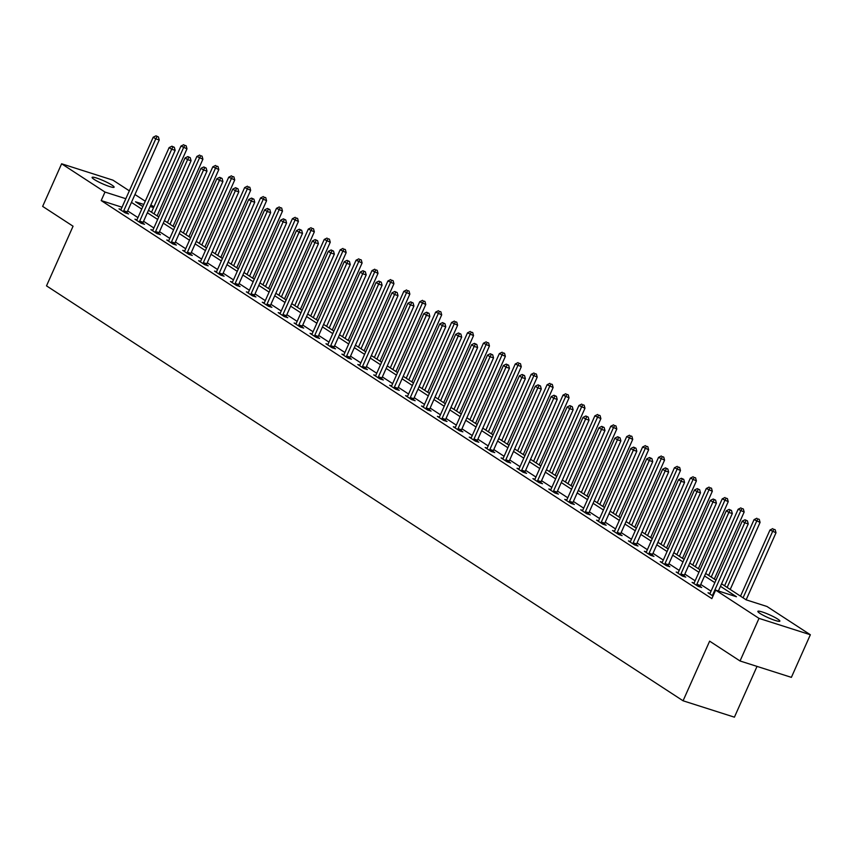 <?xml version="1.0" encoding="UTF-8"?>
<svg xmlns="http://www.w3.org/2000/svg" width="853" height="853" viewBox="0 0 853 853"><rect width="100%" height="100%" fill="white"/><g stroke="black" fill="none" stroke-linecap="round" stroke-linejoin="round"><path stroke-width="1.28" d="M759.98 613.414A12.049 1.599 -156 0 1 757.859 611.356A12.049 1.599 -156 0 1 765.738 613.211A12.049 1.599 -156 0 1 777.744 619.086A12.049 1.599 -156 0 1 779.866 621.155A12.049 1.599 -156 0 1 771.986 619.289A12.049 1.599 -156 0 1 759.98 613.414M94.225 179.461A12.049 1.599 -156 0 1 92.103 177.392A12.049 1.599 -156 0 1 99.982 179.247A12.049 1.599 -156 0 1 111.988 185.122A12.049 1.599 -156 0 1 114.11 187.191A12.049 1.599 -156 0 1 106.23 185.336A12.049 1.599 -156 0 1 94.225 179.461M757.027 666.396L734.412 717.17L683.072 700.793L46.51 285.862L73.059 226.216L42.65 206.394L61.619 163.787L112.959 180.164L129.336 190.837M134.955 194.505L145.255 201.212M150.874 204.88L153.892 206.852M721.574 583.815L746.162 599.84L766.975 606.483L810.35 634.749L759.01 618.372L715.635 590.105L736.448 596.737L720.465 586.32M759.01 618.372L740.041 660.979L791.381 677.357L810.35 634.749M101.198 200.583L104.983 192.064L125.807 198.696L122.011 207.226L101.198 200.583L711.85 598.625L715.635 590.105M711.05 591.172L700.75 584.465M695.131 580.797L684.831 574.09M679.212 570.422L668.912 563.705M663.293 560.048L652.993 553.33M647.374 549.673L637.074 542.956M631.455 539.288L621.155 532.581M615.535 528.913L605.235 522.207M599.616 518.539L589.316 511.821M583.697 508.164L573.397 501.447M567.778 497.789L557.478 491.072M551.859 487.404L541.559 480.697M535.94 477.03L525.64 470.323M520.021 466.655L509.721 459.938M504.091 456.28L493.802 449.563M488.172 445.906L477.883 439.188M472.253 435.52L461.963 428.814M456.334 425.146L446.044 418.439M440.415 414.771L430.125 408.054M424.495 404.397L414.206 397.679M408.576 394.022L398.287 387.305M392.657 383.637L382.368 376.93M376.738 373.262L366.449 366.555M360.819 362.888L350.519 356.17M344.9 352.513L334.6 345.796M328.981 342.138L318.681 335.421M313.062 331.753L302.762 325.046M297.143 321.378L286.843 314.672M281.223 311.004L270.923 304.286M265.304 300.629L255.004 293.912M249.385 290.255L239.085 283.537M233.466 279.869L223.166 273.163M217.547 269.495L207.247 262.788M201.628 259.12L191.328 252.403M185.709 248.745L175.409 242.028M169.79 238.371L159.49 231.653M153.871 227.986L143.571 221.279M137.951 217.611L127.651 210.904M120.998 209.486L119.015 208.846L125.135 212.834L128.6 213.943L126.948 212.866M136.917 219.861L134.934 219.221L141.054 223.219L144.52 224.318L142.867 223.241M152.836 230.235L150.853 229.596L156.973 233.594L160.439 234.692L158.786 233.626M168.755 240.61L166.772 239.981L172.892 243.969L176.358 245.078L174.705 244.001M184.674 250.985L182.691 250.356L188.812 254.343L192.277 255.452L190.624 254.375M200.594 261.37L198.61 260.73L204.731 264.718L208.196 265.827L206.543 264.75M216.513 271.744L214.529 271.105L220.65 275.092L224.115 276.201L222.462 275.124M232.432 282.119L230.449 281.479L236.569 285.478L240.034 286.576L238.382 285.499M248.351 292.494L246.368 291.865L252.488 295.852L255.953 296.961L254.301 295.884M264.27 302.868L262.287 302.239L268.407 306.227L271.872 307.336L270.22 306.259M280.189 313.254L278.206 312.614L284.326 316.602L287.792 317.711L286.139 316.634M296.108 323.628L294.125 322.988L300.245 326.976L303.711 328.085L302.069 327.008M312.027 334.003L310.044 333.363L316.164 337.361L319.63 338.46L317.988 337.383M327.947 344.377L325.963 343.748L332.084 347.736L335.549 348.845L333.907 347.768M343.876 354.752L341.882 354.123L348.003 358.111L351.468 359.22L349.826 358.143M359.795 365.127L357.802 364.498L363.922 368.485L367.398 369.594L365.745 368.517M375.715 375.512L373.721 374.872L379.841 378.86L383.317 379.969L381.664 378.892M391.634 385.887L389.64 385.247L395.76 389.245L399.236 390.343L397.583 389.267M407.553 396.261L405.559 395.632L411.679 399.62L415.155 400.729L413.502 399.652M423.472 406.636L421.478 406.007L427.598 409.994L431.074 411.103L429.422 410.026M439.391 417.01L437.397 416.381L443.517 420.369L446.993 421.478L445.341 420.401M455.31 427.396L453.316 426.756L459.436 430.744L462.912 431.853L461.26 430.776M471.229 437.77L469.235 437.131L475.356 441.129L478.832 442.227L477.179 441.15M487.148 448.145L485.154 447.516L491.275 451.504L494.751 452.612L493.098 451.536M503.067 458.519L501.074 457.89L507.194 461.878L510.67 462.987L509.017 461.91M518.987 468.894L516.993 468.265L523.113 472.253L526.589 473.362L524.936 472.285M534.906 479.279L532.912 478.64L539.032 482.627L542.508 483.736L540.855 482.659M550.825 489.654L548.831 489.014L554.951 493.013L558.427 494.111L556.774 493.034M566.744 500.029L564.75 499.4L570.881 503.387L574.346 504.496L572.694 503.419M582.663 510.403L580.669 509.774L586.8 513.762L590.265 514.871L588.613 513.794M598.582 520.778L596.588 520.149L602.719 524.137L606.184 525.245L604.532 524.168M614.501 531.163L612.507 530.523L618.638 534.511L622.104 535.62L620.451 534.543M630.42 541.538L628.426 540.898L634.557 544.896L638.023 545.995L636.37 544.918M646.339 551.912L644.346 551.283L650.476 555.271L653.942 556.38L652.289 555.303M662.259 562.287L660.265 561.658L666.396 565.646L669.861 566.755L668.208 565.678M678.178 572.662L676.184 572.032L682.315 576.02L685.78 577.129L684.127 576.052M694.097 583.047L692.103 582.407L698.234 586.395L701.699 587.504L700.046 586.427M710.016 593.421L708.022 592.782L713.001 596.023M740.041 660.979L709.632 641.157L683.072 700.793M104.983 192.064L61.619 163.787M714.846 582.652L704.546 575.946M698.927 572.278L688.627 565.56M683.008 561.903L672.708 555.186M667.089 551.528L656.789 544.811M651.17 541.143L640.87 534.436M635.24 530.769L624.95 524.062M619.321 520.394L609.031 513.677M603.402 510.019L593.112 503.302M587.482 499.645L577.193 492.927M571.563 489.259L561.274 482.553M555.644 478.885L545.355 472.178M539.725 468.51L529.436 461.793M523.806 458.136L513.517 451.418M507.887 447.761L497.598 441.044M491.968 437.376L481.668 430.669M476.049 427.001L465.749 420.294M460.13 416.627L449.83 409.92M444.21 406.252L433.91 399.535M428.291 395.877L417.991 389.16M412.372 385.492L402.072 378.785M396.453 375.117L386.153 368.411M380.534 364.743L370.234 358.036M364.615 354.368L354.315 347.651M348.696 343.994L338.396 337.276M332.777 333.608L322.477 326.902M316.858 323.234L306.558 316.527M300.938 312.859L290.638 306.152M285.019 302.484L274.719 295.767M269.1 292.11L258.8 285.392M253.181 281.725L242.881 275.018M237.262 271.35L226.962 264.643M221.343 260.975L211.043 254.269M205.424 250.601L195.124 243.883M189.505 240.226L179.205 233.509M173.585 229.841L163.286 223.134M157.666 219.466L147.366 212.76M141.747 209.092L131.447 202.385M143.816 204.443L135.52 201.798L142.856 206.586M148.486 210.254L158.775 216.961M164.405 220.628L174.694 227.335M180.324 231.003L190.614 237.72M196.243 241.378L206.533 248.095M212.162 251.763L222.452 258.47M228.082 262.138L238.371 268.844M244.001 272.512L254.301 279.219M259.92 282.887L270.22 289.604M275.839 293.261L286.139 299.979M291.758 303.647L302.058 310.353M307.677 314.021L317.977 320.728M323.596 324.396L333.896 331.103M339.515 334.771L349.815 341.488M355.434 345.145L365.734 351.862M371.354 355.53L381.654 362.237M387.273 365.905L397.573 372.612M403.192 376.28L413.492 382.986M419.111 386.654L429.411 393.372M435.03 397.029L445.33 403.746M450.949 407.414L461.249 414.121M466.868 417.789L477.168 424.495M482.787 428.163L493.087 434.87M498.706 438.538L509.006 445.255M514.626 448.913L524.926 455.63M530.545 459.287L540.845 466.005M546.464 469.672L556.764 476.379M562.383 480.047L572.683 486.754M578.302 490.422L588.602 497.139M594.221 500.796L604.521 507.514M610.14 511.171L620.44 517.888M626.059 521.556L636.359 528.263M641.978 531.931L652.278 538.638M657.898 542.305L668.198 549.023M673.817 552.68L684.117 559.397M689.736 563.055L700.036 569.772M705.655 573.44L715.955 580.147M153.583 207.556L150.16 206.469M123.738 210.787L127.214 211.896L159.234 139.977L155.758 138.868L123.738 210.787A1.887 1.194 -72.3 0 0 123.536 211.469L123.482 211.757M157.027 136.491L158.413 136.938L156.003 135.83L157.027 136.491L155.758 138.868L153.209 137.205L121.19 209.124A1.887 1.194 -72.3 0 1 120.838 209.71L120.657 209.923M127.214 211.896A1.887 1.194 -72.3 0 0 127.001 212.578L126.862 213.389M159.234 139.977L158.413 136.938M156.003 135.83L153.209 137.205M157.123 215.884L186.978 148.827L180.964 146.066L151.503 212.226M154.052 213.89L183.512 147.729L184.77 145.341L186.157 145.788L184.77 145.341M180.964 146.066L183.758 144.679M186.157 145.788L186.978 148.827M139.657 221.162L143.133 222.27L175.153 150.352L171.677 149.254L139.657 221.162A1.887 1.194 -72.3 0 0 139.455 221.844L139.402 222.143M172.946 146.865L174.332 147.313L171.922 146.204L172.946 146.865L171.677 149.254L169.129 147.59L137.109 219.498A1.887 1.194 -72.3 0 1 136.757 220.085L136.587 220.298M143.133 222.27A1.887 1.194 -72.3 0 0 142.92 222.953L142.782 223.763M175.153 150.352L174.332 147.313M171.922 146.204L169.129 147.59M155.577 231.536L159.053 232.645L191.072 160.737L187.596 159.628L155.577 231.536A1.887 1.194 -72.3 0 0 155.374 232.229L155.321 232.517M188.865 157.24L190.251 157.688L187.841 156.579L188.865 157.24L187.596 159.628L185.048 157.965L153.028 229.873A1.887 1.194 -72.3 0 1 152.676 230.47L152.506 230.673M159.053 232.645A1.887 1.194 -72.3 0 0 158.839 233.327L158.701 234.138M191.072 160.737L190.251 157.688M187.841 156.579L185.048 157.965M173.042 226.258L202.897 159.212L196.883 156.44L167.423 222.601M169.971 224.264L199.431 158.104L200.69 155.715L202.076 156.163L200.69 155.715M196.883 156.44L199.677 155.054M202.076 156.163L202.897 159.212M188.961 236.644L218.816 169.587L212.802 166.815L183.342 232.976M185.89 234.639L215.351 168.478L216.609 166.1L217.995 166.538L216.609 166.1M212.802 166.815L215.596 165.429M217.995 166.538L218.816 169.587M171.496 241.921L174.972 243.02L206.991 171.112L203.515 170.003L171.496 241.921A1.887 1.194 -72.3 0 0 171.293 242.604L171.24 242.892M204.784 167.625L206.17 168.062L203.76 166.953L204.784 167.625L203.515 170.003L200.967 168.34L168.947 240.258A1.887 1.194 -72.3 0 1 168.595 240.845L168.425 241.058M174.972 243.02A1.887 1.194 -72.3 0 0 174.758 243.713L174.62 244.523M206.991 171.112L206.17 168.062M203.76 166.953L200.967 168.34M187.415 252.296L190.891 253.405L222.91 181.486L219.434 180.378L187.415 252.296A1.887 1.194 -72.3 0 0 187.212 252.978L187.159 253.266M220.703 178L222.089 178.437L219.679 177.328L220.703 178L219.434 180.378L216.886 178.714L184.866 250.633A1.887 1.194 -72.3 0 1 184.515 251.219L184.344 251.432M190.891 253.405A1.887 1.194 -72.3 0 0 190.677 254.087L190.539 254.898M222.91 181.486L222.089 178.437M219.679 177.328L216.886 178.714M203.334 262.671L206.81 263.78L238.829 191.861L235.353 190.752L203.334 262.671A1.887 1.194 -72.3 0 0 203.131 263.353L203.078 263.641M236.622 188.374L238.008 188.822L235.599 187.713L236.622 188.374L235.353 190.752L232.805 189.089L200.786 261.007A1.887 1.194 -72.3 0 1 200.434 261.594L200.263 261.807M206.81 263.78A1.887 1.194 -72.3 0 0 206.597 264.462L206.458 265.272M238.829 191.861L238.008 188.822M235.599 187.713L232.805 189.089M204.88 247.018L234.735 179.962L228.721 177.189L199.261 243.35M201.809 245.014L231.27 178.853L232.528 176.475L233.914 176.912L232.528 176.475M228.721 177.189L231.515 175.803M233.914 176.912L234.735 179.962M220.799 257.393L250.654 190.336L244.64 187.575L215.18 253.725M217.728 255.388L247.189 189.227L248.447 186.85L249.844 187.297L248.447 186.85M244.64 187.575L247.434 186.189M249.844 187.297L250.654 190.336M236.718 267.767L266.573 200.711L260.56 197.949L231.099 264.11M233.658 265.763L263.108 199.613L264.366 197.224L265.763 197.672L264.366 197.224M260.56 197.949L263.353 196.563M265.763 197.672L266.573 200.711M252.648 278.142L282.492 211.096L276.479 208.324L247.018 274.485M249.577 276.148L279.027 209.987L280.285 207.599L281.682 208.047L280.285 207.599M276.479 208.324L279.272 206.938M281.682 208.047L282.492 211.096M268.567 288.527L298.411 221.471L292.398 218.699L262.937 284.859M265.496 286.523L294.946 220.362L296.204 217.984L297.601 218.421L296.204 217.984M292.398 218.699L295.191 217.312M297.601 218.421L298.411 221.471M284.486 298.902L314.33 231.845L308.317 229.073L278.856 295.234M281.415 296.897L310.865 230.736L312.123 228.359L313.52 228.796L312.123 228.359M308.317 229.073L311.11 227.687M313.52 228.796L314.33 231.845M300.405 309.276L330.26 242.22L324.236 239.448L294.775 305.609M297.334 307.272L326.784 241.111L328.042 238.733L329.439 239.181L328.042 238.733M324.236 239.448L327.03 238.072M329.439 239.181L330.26 242.22M316.324 319.651L346.179 252.595L340.155 249.833L310.695 315.994M313.254 317.647L342.703 251.496L343.972 249.108L345.358 249.556L343.972 249.108M340.155 249.833L342.949 248.447M345.358 249.556L346.179 252.595M332.243 330.026L362.099 262.98L356.074 260.208L326.614 326.368M329.173 328.032L358.623 261.871L359.891 259.483L361.277 259.93L359.891 259.483M356.074 260.208L358.868 258.822M361.277 259.93L362.099 262.98M348.163 340.411L378.018 273.355L371.993 270.582L342.533 336.743M345.092 338.406L374.542 272.246L375.81 269.868L377.197 270.305L375.81 269.868M371.993 270.582L374.787 269.196M377.197 270.305L378.018 273.355M364.082 350.786L393.937 283.729L387.912 280.957L358.452 347.118M361.011 348.781L390.461 282.62L391.73 280.242L393.116 280.68L391.73 280.242M387.912 280.957L390.706 279.571M393.116 280.68L393.937 283.729M380.001 361.16L409.856 294.104L403.832 291.331L374.371 357.492M376.93 359.156L406.38 292.995L407.649 290.617L409.035 291.065L407.649 290.617M403.832 291.331L406.625 289.956M409.035 291.065L409.856 294.104M395.92 371.535L425.775 304.478L419.751 301.717L390.29 367.878M392.849 369.53L422.299 303.38L423.568 300.992L424.954 301.44L423.568 300.992M419.751 301.717L422.544 300.331M424.954 301.44L425.775 304.478M411.839 381.909L441.694 314.864L435.67 312.091L406.22 378.252M408.768 379.916L438.218 313.755L439.487 311.366L440.873 311.814L439.487 311.366M435.67 312.091L438.463 310.705M440.873 311.814L441.694 314.864M427.758 392.295L457.613 325.238L451.589 322.466L422.139 388.627M424.687 390.29L454.137 324.129L455.406 321.752L456.792 322.189L455.406 321.752M451.589 322.466L454.382 321.08M456.792 322.189L457.613 325.238M443.677 402.669L473.532 335.613L467.508 332.841L438.058 399.001M440.606 400.665L470.056 334.504L471.325 332.126L472.711 332.563L471.325 332.126M467.508 332.841L470.302 331.454M472.711 332.563L473.532 335.613M459.596 413.044L489.451 345.987L483.427 343.215L453.977 409.376M456.526 411.039L485.975 344.879L487.244 342.501L488.63 342.949L487.244 342.501M483.427 343.215L486.221 341.84M488.63 342.949L489.451 345.987M475.516 423.419L505.371 356.362L499.346 353.6L469.896 419.761M472.445 421.414L501.895 355.264L503.163 352.875L504.549 353.323L503.163 352.875M499.346 353.6L502.14 352.214M504.549 353.323L505.371 356.362M491.435 433.793L521.29 366.747L515.265 363.975L485.815 430.136M488.364 431.799L517.814 365.638L519.082 363.25L520.469 363.698L519.082 363.25M515.265 363.975L518.059 362.589M520.469 363.698L521.29 366.747M219.253 273.045L222.729 274.154L254.748 202.236L251.272 201.137L219.253 273.045A1.887 1.194 -72.3 0 0 219.05 273.728L218.997 274.026M252.541 198.749L253.927 199.197L251.518 198.088L252.541 198.749L251.272 201.137L248.724 199.474L216.705 271.382A1.887 1.194 -72.3 0 1 216.353 271.968L216.182 272.182M222.729 274.154A1.887 1.194 -72.3 0 0 222.516 274.837L222.377 275.647M254.748 202.236L253.927 199.197M251.518 198.088L248.724 199.474M235.172 283.42L238.648 284.529L270.668 212.621L267.192 211.512L235.172 283.42A1.887 1.194 -72.3 0 0 234.97 284.113L234.916 284.401M268.46 209.124L269.847 209.571L267.437 208.463L268.46 209.124L267.192 211.512L264.643 209.849L232.624 281.757A1.887 1.194 -72.3 0 1 232.272 282.354L232.101 282.556M238.648 284.529A1.887 1.194 -72.3 0 0 238.435 285.211L238.296 286.022M270.668 212.621L269.847 209.571M267.437 208.463L264.643 209.849M251.102 293.805L254.567 294.903L286.587 222.996L283.111 221.887L251.102 293.805A1.887 1.194 -72.3 0 0 250.889 294.488L250.835 294.775M284.38 219.509L285.766 219.946L283.356 218.837L284.38 219.509L283.111 221.887L280.562 220.223L248.543 292.142A1.887 1.194 -72.3 0 1 248.191 292.728L248.02 292.942M254.567 294.903A1.887 1.194 -72.3 0 0 254.354 295.596L254.215 296.407M286.587 222.996L285.766 219.946M283.356 218.837L280.562 220.223M267.021 304.18L270.486 305.289L302.506 233.37L299.03 232.261L267.021 304.18A1.887 1.194 -72.3 0 0 266.808 304.862L266.754 305.15M300.299 229.883L301.685 230.321L299.275 229.212L300.299 229.883L299.03 232.261L296.481 230.598L264.462 302.516A1.887 1.194 -72.3 0 1 264.11 303.103L263.94 303.316M270.486 305.289A1.887 1.194 -72.3 0 0 270.273 305.971L270.134 306.781M302.506 233.37L301.685 230.321M299.275 229.212L296.481 230.598M282.94 314.554L286.405 315.663L318.425 243.745L314.949 242.636L282.94 314.554A1.887 1.194 -72.3 0 0 282.727 315.237L282.674 315.525M316.218 240.258L317.604 240.706L315.194 239.597L316.218 240.258L314.949 242.636L312.401 240.972L280.381 312.891A1.887 1.194 -72.3 0 1 280.029 313.477L279.859 313.691M286.405 315.663A1.887 1.194 -72.3 0 0 286.192 316.346L286.054 317.156M318.425 243.745L317.604 240.706M315.194 239.597L312.401 240.972M298.859 324.929L302.325 326.038L334.344 254.119L330.868 253.021L298.859 324.929A1.887 1.194 -72.3 0 0 298.646 325.611L298.593 325.91M332.137 250.633L333.523 251.081L331.113 249.972L332.137 250.633L330.868 253.021L328.32 251.358L296.3 323.266A1.887 1.194 -72.3 0 1 295.948 323.852L295.778 324.065M302.325 326.038A1.887 1.194 -72.3 0 0 302.111 326.72L301.973 327.531M334.344 254.119L333.523 251.081M331.113 249.972L328.32 251.358M314.778 335.304L318.244 336.413L350.263 264.505L346.798 263.396L314.778 335.304A1.887 1.194 -72.3 0 0 314.565 335.997L314.512 336.285M348.056 261.007L349.442 261.455L347.032 260.346L348.056 261.007L346.798 263.396L344.239 261.732L312.219 333.64A1.887 1.194 -72.3 0 1 311.867 334.237L311.697 334.44M318.244 336.413A1.887 1.194 -72.3 0 0 318.03 337.095L317.892 337.905M350.263 264.505L349.442 261.455M347.032 260.346L344.239 261.732M330.697 345.689L334.163 346.787L366.182 274.879L362.717 273.77L330.697 345.689A1.887 1.194 -72.3 0 0 330.484 346.371L330.431 346.659M363.975 271.393L365.361 271.83L362.951 270.721L363.975 271.393L362.717 273.77L360.158 272.107L328.138 344.026A1.887 1.194 -72.3 0 1 327.787 344.612L327.616 344.825M334.163 346.787A1.887 1.194 -72.3 0 0 333.949 347.48L333.811 348.291M366.182 274.879L365.361 271.83M362.951 270.721L360.158 272.107M346.617 356.064L350.082 357.172L382.101 285.254L378.636 284.145L346.617 356.064A1.887 1.194 -72.3 0 0 346.403 356.746L346.35 357.034M379.894 281.767L381.28 282.204L378.871 281.095L379.894 281.767L378.636 284.145L376.077 282.482L344.058 354.4A1.887 1.194 -72.3 0 1 343.706 354.987L343.535 355.2M350.082 357.172A1.887 1.194 -72.3 0 0 349.869 357.855L349.73 358.665M382.101 285.254L381.28 282.204M378.871 281.095L376.077 282.482M362.536 366.438L366.001 367.547L398.02 295.628L394.555 294.52L362.536 366.438A1.887 1.194 -72.3 0 0 362.322 367.121L362.269 367.408M395.813 292.142L397.199 292.579L394.79 291.481L395.813 292.142L394.555 294.52L391.996 292.856L359.977 364.775A1.887 1.194 -72.3 0 1 359.625 365.361L359.454 365.574M366.001 367.547A1.887 1.194 -72.3 0 0 365.788 368.229L365.649 369.04M398.02 295.628L397.199 292.579M394.79 291.481L391.996 292.856M378.455 376.813L381.92 377.922L413.94 306.003L410.474 304.905L378.455 376.813A1.887 1.194 -72.3 0 0 378.242 377.495L378.188 377.794M411.732 302.516L413.119 302.964L410.709 301.855L411.732 302.516L410.474 304.905L407.915 303.241L375.896 375.149A1.887 1.194 -72.3 0 1 375.544 375.736L375.373 375.949M381.92 377.922A1.887 1.194 -72.3 0 0 381.707 378.604L381.568 379.414M413.94 306.003L413.119 302.964M410.709 301.855L407.915 303.241M394.374 387.187L397.839 388.296L429.859 316.388L426.393 315.279L394.374 387.187A1.887 1.194 -72.3 0 0 394.161 387.88L394.107 388.168M427.652 312.891L429.038 313.339L426.628 312.23L427.652 312.891L426.393 315.279L423.834 313.616L391.815 385.524A1.887 1.194 -72.3 0 1 391.463 386.121L391.292 386.324M397.839 388.296A1.887 1.194 -72.3 0 0 397.626 388.979L397.487 389.789M429.859 316.388L429.038 313.339M426.628 312.23L423.834 313.616M410.293 397.573L413.758 398.671L445.778 326.763L442.312 325.654L410.293 397.573A1.887 1.194 -72.3 0 0 410.08 398.255L410.026 398.543M443.571 323.276L444.957 323.714L442.547 322.605L443.571 323.276L442.312 325.654L439.753 323.991L407.745 395.909A1.887 1.194 -72.3 0 1 407.382 396.496L407.212 396.709M413.758 398.671A1.887 1.194 -72.3 0 0 413.545 399.364L413.406 400.164M445.778 326.763L444.957 323.714M442.547 322.605L439.753 323.991M426.212 407.947L429.677 409.056L461.697 337.138L458.232 336.029L426.212 407.947A1.887 1.194 -72.3 0 0 425.999 408.63L425.946 408.918M459.49 333.651L460.876 334.088L458.466 332.979L459.49 333.651L458.232 336.029L455.673 334.365L423.664 406.284A1.887 1.194 -72.3 0 1 423.301 406.87L423.131 407.084M429.677 409.056A1.887 1.194 -72.3 0 0 429.464 409.739L429.326 410.549M461.697 337.138L460.876 334.088M458.466 332.979L455.673 334.365M442.131 418.322L445.597 419.431L477.616 347.512L474.151 346.403L442.131 418.322A1.887 1.194 -72.3 0 0 441.918 419.004L441.865 419.292M475.409 344.026L476.795 344.463L474.385 343.364L475.409 344.026L474.151 346.403L471.592 344.74L439.583 416.659A1.887 1.194 -72.3 0 1 439.22 417.245L439.05 417.458M445.597 419.431A1.887 1.194 -72.3 0 0 445.394 420.113L445.245 420.924M477.616 347.512L476.795 344.463M474.385 343.364L471.592 344.74M458.05 428.696L461.516 429.805L493.535 357.887L490.07 356.789L458.05 428.696A1.887 1.194 -72.3 0 0 457.837 429.379L457.784 429.667M491.328 354.4L492.714 354.848L490.304 353.739L491.328 354.4L490.07 356.789L487.511 355.125L455.502 427.033A1.887 1.194 -72.3 0 1 455.139 427.62L454.969 427.833M461.516 429.805A1.887 1.194 -72.3 0 0 461.313 430.488L461.164 431.298M493.535 357.887L492.714 354.848M490.304 353.739L487.511 355.125M473.969 439.071L477.435 440.18L509.454 368.272L505.989 367.163L473.969 439.071A1.887 1.194 -72.3 0 0 473.756 439.764L473.703 440.052M507.247 364.775L508.633 365.223L506.224 364.114L507.247 364.775L505.989 367.163L503.43 365.5L471.421 437.408A1.887 1.194 -72.3 0 1 471.059 438.005L470.888 438.207M477.435 440.18A1.887 1.194 -72.3 0 0 477.232 440.862L477.083 441.673M509.454 368.272L508.633 365.223M506.224 364.114L503.43 365.5M489.889 449.456L493.354 450.555L525.373 378.647L521.908 377.538L489.889 449.456A1.887 1.194 -72.3 0 0 489.675 450.139L489.622 450.427M523.166 375.16L524.552 375.597L522.143 374.488L523.166 375.16L521.908 377.538L519.36 375.874L487.34 447.793A1.887 1.194 -72.3 0 1 486.978 448.379L486.807 448.593M493.354 450.555A1.887 1.194 -72.3 0 0 493.151 451.248L493.002 452.047M525.373 378.647L524.552 375.597M522.143 374.488L519.36 375.874M505.808 459.831L509.273 460.94L541.292 389.021L537.827 387.912L505.808 459.831A1.887 1.194 -72.3 0 0 505.594 460.513L505.541 460.801M539.085 385.535L540.471 385.972L538.062 384.863L539.085 385.535L537.827 387.912L535.279 386.249L503.259 458.168A1.887 1.194 -72.3 0 1 502.897 458.754L502.726 458.967M509.273 460.94A1.887 1.194 -72.3 0 0 509.07 461.622L508.921 462.433M541.292 389.021L540.471 385.972M538.062 384.863L535.279 386.249M521.727 470.206L525.192 471.314L557.212 399.396L553.746 398.287L521.727 470.206A1.887 1.194 -72.3 0 0 521.514 470.888L521.471 471.176M555.004 395.909L556.391 396.346L553.981 395.248L555.004 395.909L553.746 398.287L551.198 396.624L519.178 468.542A1.887 1.194 -72.3 0 1 518.816 469.129L518.645 469.342M525.192 471.314A1.887 1.194 -72.3 0 0 524.99 471.997L524.84 472.807M557.212 399.396L556.391 396.346M553.981 395.248L551.198 396.624M507.354 444.178L537.209 377.122L531.184 374.35L501.735 440.511M504.283 442.174L533.733 376.013L535.002 373.635L536.388 374.072L535.002 373.635M531.184 374.35L533.978 372.964M536.388 374.072L537.209 377.122M523.273 454.553L553.128 387.497L547.104 384.724L517.654 450.885M520.202 452.548L549.663 386.388L550.921 384.01L552.307 384.447L550.921 384.01M547.104 384.724L549.897 383.338M552.307 384.447L553.128 387.497M539.192 464.928L569.047 397.871L563.023 395.099L533.573 461.26M536.121 462.923L565.582 396.762L566.84 394.385L568.226 394.832L566.84 394.385M563.023 395.099L565.816 393.723M568.226 394.832L569.047 397.871M555.111 475.302L584.966 408.246L578.942 405.484L549.492 471.645M552.04 473.298L581.501 407.148L582.759 404.759L584.145 405.207L582.759 404.759M578.942 405.484L581.735 404.098M584.145 405.207L584.966 408.246M537.646 480.58L541.111 481.689L573.131 409.771L569.665 408.672L537.646 480.58A1.887 1.194 -72.3 0 0 537.433 481.263L537.39 481.55M570.924 406.284L572.31 406.732L569.9 405.623L570.924 406.284L569.665 408.672L567.117 407.009L535.098 478.917A1.887 1.194 -72.3 0 1 534.735 479.503L534.564 479.717M541.111 481.689A1.887 1.194 -72.3 0 0 540.909 482.371L540.759 483.182M573.131 409.771L572.31 406.732M569.9 405.623L567.117 407.009M553.565 490.955L557.03 492.064L589.05 420.156L585.585 419.047L553.565 490.955A1.887 1.194 -72.3 0 0 553.352 491.648L553.309 491.936M586.843 416.659L588.229 417.106L585.83 415.997L586.843 416.659L585.585 419.047L583.036 417.384L551.017 489.291A1.887 1.194 -72.3 0 1 550.654 489.889L550.484 490.091M557.03 492.064A1.887 1.194 -72.3 0 0 556.828 492.746L556.678 493.556M589.05 420.156L588.229 417.106M585.83 415.997L583.036 417.384M569.484 501.34L572.949 502.438L604.969 430.53L601.504 429.422L569.484 501.34A1.887 1.194 -72.3 0 0 569.271 502.022L569.228 502.31M602.762 427.044L604.148 427.481L601.749 426.372L602.762 427.044L601.504 429.422L598.955 427.758L566.936 499.677A1.887 1.194 -72.3 0 1 566.573 500.263L566.403 500.476M572.949 502.438A1.887 1.194 -72.3 0 0 572.747 503.131L572.598 503.931M604.969 430.53L604.148 427.481M601.749 426.372L598.955 427.758M585.403 511.715L588.869 512.824L620.888 440.905L617.423 439.796L585.403 511.715A1.887 1.194 -72.3 0 0 585.19 512.397L585.147 512.685M618.681 437.418L620.067 437.856L617.668 436.747L618.681 437.418L617.423 439.796L614.874 438.133L582.855 510.051A1.887 1.194 -72.3 0 1 582.492 510.638L582.322 510.851M588.869 512.824A1.887 1.194 -72.3 0 0 588.666 513.506L588.517 514.316M620.888 440.905L620.067 437.856M617.668 436.747L614.874 438.133M601.322 522.089L604.788 523.198L636.807 451.28L633.342 450.171L601.322 522.089A1.887 1.194 -72.3 0 0 601.109 522.772L601.066 523.06M634.6 447.793L635.986 448.23L633.587 447.132L634.6 447.793L633.342 450.171L630.793 448.507L598.774 520.426A1.887 1.194 -72.3 0 1 598.411 521.012L598.241 521.226M604.788 523.198A1.887 1.194 -72.3 0 0 604.585 523.881L604.436 524.691M636.807 451.28L635.986 448.23M633.587 447.132L630.793 448.507M617.241 532.464L620.707 533.573L652.726 461.654L649.261 460.556L617.241 532.464A1.887 1.194 -72.3 0 0 617.028 533.146L616.986 533.434M650.519 458.168L651.905 458.615L649.506 457.507L650.519 458.168L649.261 460.556L646.713 458.893L614.693 530.801A1.887 1.194 -72.3 0 1 614.331 531.387L614.16 531.6M620.707 533.573A1.887 1.194 -72.3 0 0 620.504 534.255L620.355 535.066M652.726 461.654L651.905 458.615M649.506 457.507L646.713 458.893M633.161 542.839L636.626 543.947L668.645 472.04L665.18 470.931L633.161 542.839A1.887 1.194 -72.3 0 0 632.947 543.532L632.905 543.819M666.438 468.542L667.824 468.99L665.425 467.881L666.438 468.542L665.18 470.931L662.632 469.267L630.612 541.175A1.887 1.194 -72.3 0 1 630.25 541.772L630.079 541.975M636.626 543.947A1.887 1.194 -72.3 0 0 636.423 544.63L636.274 545.44M668.645 472.04L667.824 468.99M665.425 467.881L662.632 469.267M649.08 553.224L652.545 554.322L684.564 482.414L681.099 481.305L649.08 553.224A1.887 1.194 -72.3 0 0 648.877 553.906L648.824 554.194M682.357 478.928L683.743 479.365L681.344 478.256L682.357 478.928L681.099 481.305L678.551 479.642L646.531 551.56A1.887 1.194 -72.3 0 1 646.169 552.147L645.998 552.36M652.545 554.322A1.887 1.194 -72.3 0 0 652.342 555.015L652.193 555.815M684.564 482.414L683.743 479.365M681.344 478.256L678.551 479.642M571.03 485.677L600.885 418.631L594.861 415.859L565.411 482.02M567.959 483.683L597.42 417.522L598.678 415.134L600.064 415.582L598.678 415.134M594.861 415.859L597.654 414.473M600.064 415.582L600.885 418.631M586.949 496.062L616.804 429.006L610.78 426.233L581.33 492.394M583.879 494.058L613.339 427.897L614.597 425.519L615.983 425.956L614.597 425.519M610.78 426.233L613.574 424.847M615.983 425.956L616.804 429.006M602.868 506.437L632.723 439.38L626.699 436.608L597.249 502.769M599.798 504.432L629.258 438.271L630.516 435.894L631.902 436.331L630.516 435.894M626.699 436.608L629.493 435.222M631.902 436.331L632.723 439.38M618.788 516.811L648.643 449.755L642.618 446.983L613.168 513.143M615.717 514.807L645.177 448.646L646.435 446.268L647.822 446.716L646.435 446.268M642.618 446.983L645.412 445.607M647.822 446.716L648.643 449.755M634.707 527.186L664.562 460.13L658.537 457.368L629.087 523.518M631.636 525.181L661.096 459.031L662.355 456.643L663.741 457.091L662.355 456.643M658.537 457.368L661.331 455.982M663.741 457.091L664.562 460.13M650.626 537.561L680.481 470.515L674.456 467.743L645.007 533.903M647.555 535.567L677.015 469.406L678.274 467.017L679.66 467.465L678.274 467.017M674.456 467.743L677.25 466.356M679.66 467.465L680.481 470.515M666.545 547.946L696.4 480.889L690.376 478.117L660.926 544.278M663.474 545.941L692.935 479.781L694.193 477.403L695.579 477.84L694.193 477.403M690.376 478.117L693.169 476.731M695.579 477.84L696.4 480.889M682.464 558.32L712.319 491.264L706.305 488.492L676.845 554.653M679.393 556.316L708.854 490.155L710.112 487.777L711.498 488.215L710.112 487.777M706.305 488.492L709.088 487.106M711.498 488.215L712.319 491.264M664.999 563.598L668.475 564.707L700.484 492.789L697.018 491.68L664.999 563.598A1.887 1.194 -72.3 0 0 664.796 564.281L664.743 564.569M698.276 489.302L699.673 489.739L697.264 488.63L698.276 489.302L697.018 491.68L694.47 490.017L662.45 561.935A1.887 1.194 -72.3 0 1 662.088 562.522L661.917 562.735M668.475 564.707A1.887 1.194 -72.3 0 0 668.262 565.39L668.112 566.2M700.484 492.789L699.673 489.739M697.264 488.63L694.47 490.017M698.383 568.695L728.238 501.639L722.224 498.866L692.764 565.027M695.312 566.691L724.773 500.53L726.031 498.152L727.417 498.6L726.031 498.152M722.224 498.866L725.007 497.491M727.417 498.6L728.238 501.639M680.918 573.973L684.394 575.082L716.403 503.163L712.937 502.054L680.918 573.973A1.887 1.194 -72.3 0 0 680.715 574.655L680.662 574.943M714.196 499.677L715.592 500.114L713.183 499.016L714.196 499.677L712.937 502.054L710.389 500.391L678.37 572.31A1.887 1.194 -72.3 0 1 678.007 572.896L677.836 573.109M684.394 575.082A1.887 1.194 -72.3 0 0 684.181 575.764L684.031 576.575M716.403 503.163L715.592 500.114M713.183 499.016L710.389 500.391M714.302 579.07L744.157 512.013L738.144 509.252L708.683 575.402M711.231 577.065L740.692 510.915L741.95 508.527L743.336 508.974L741.95 508.527M738.144 509.252L740.926 507.866M743.336 508.974L744.157 512.013M696.837 584.348L700.313 585.457L732.322 513.538L728.857 512.44L696.837 584.348A1.887 1.194 -72.3 0 0 696.634 585.03L696.581 585.318M730.115 510.051L731.511 510.499L729.102 509.39L730.115 510.051L728.857 512.44L726.308 510.776L694.289 582.684A1.887 1.194 -72.3 0 1 693.926 583.271L693.756 583.484M700.313 585.457A1.887 1.194 -72.3 0 0 700.1 586.139L699.961 586.949M732.322 513.538L731.511 510.499M729.102 509.39L726.308 510.776M730.221 589.444L760.076 522.399L754.063 519.626L724.602 585.787M727.151 587.45L756.611 521.29L757.869 518.901L759.255 519.349L757.869 518.901M754.063 519.626L756.846 518.24M759.255 519.349L760.076 522.399M718.386 590.98L748.241 523.923L744.776 522.814L712.756 594.722A1.887 1.194 -72.3 0 0 712.554 595.415L712.5 595.703M746.034 520.426L747.431 520.874L745.021 519.765L746.034 520.426L744.776 522.814L742.227 521.151L710.208 593.059A1.887 1.194 -72.3 0 1 709.845 593.656L709.675 593.859M748.241 523.923L747.431 520.874M745.021 519.765L742.227 521.151M746.14 599.83L775.995 532.773L769.982 530.001L740.521 596.162M743.07 597.825L772.53 531.664L773.788 529.286L775.174 529.724L773.788 529.286M769.982 530.001L772.765 528.615M775.174 529.724L775.995 532.773M123.536 211.469L127.001 212.578M139.455 221.844L142.92 222.953M155.374 232.229L158.839 233.327M171.293 242.604L174.758 243.713M187.212 252.978L190.677 254.087M203.131 263.353L206.597 264.462M219.05 273.728L222.516 274.837M234.97 284.113L238.435 285.211M250.889 294.488L254.354 295.596M266.808 304.862L270.273 305.971M282.727 315.237L286.192 316.346M298.646 325.611L302.111 326.72M314.565 335.997L318.03 337.095M330.484 346.371L333.949 347.48M346.403 356.746L349.869 357.855M362.322 367.121L365.788 368.229M378.242 377.495L381.707 378.604M394.161 387.88L397.626 388.979M410.08 398.255L413.545 399.364M425.999 408.63L429.464 409.739M441.918 419.004L445.394 420.113M457.837 429.379L461.313 430.488M473.756 439.764L477.232 440.862M489.675 450.139L493.151 451.248M505.594 460.513L509.07 461.622M521.514 470.888L524.99 471.997M537.433 481.263L540.909 482.371M553.352 491.648L556.828 492.746M569.271 502.022L572.747 503.131M585.19 512.397L588.666 513.506M601.109 522.772L604.585 523.881M617.028 533.146L620.504 534.255M632.947 543.532L636.423 544.63M648.877 553.906L652.342 555.015M664.796 564.281L668.262 565.39M680.715 574.655L684.181 575.764M696.634 585.03L700.1 586.139M712.756 594.722L713.481 594.957M712.554 595.415L713.183 595.618"/></g></svg>
